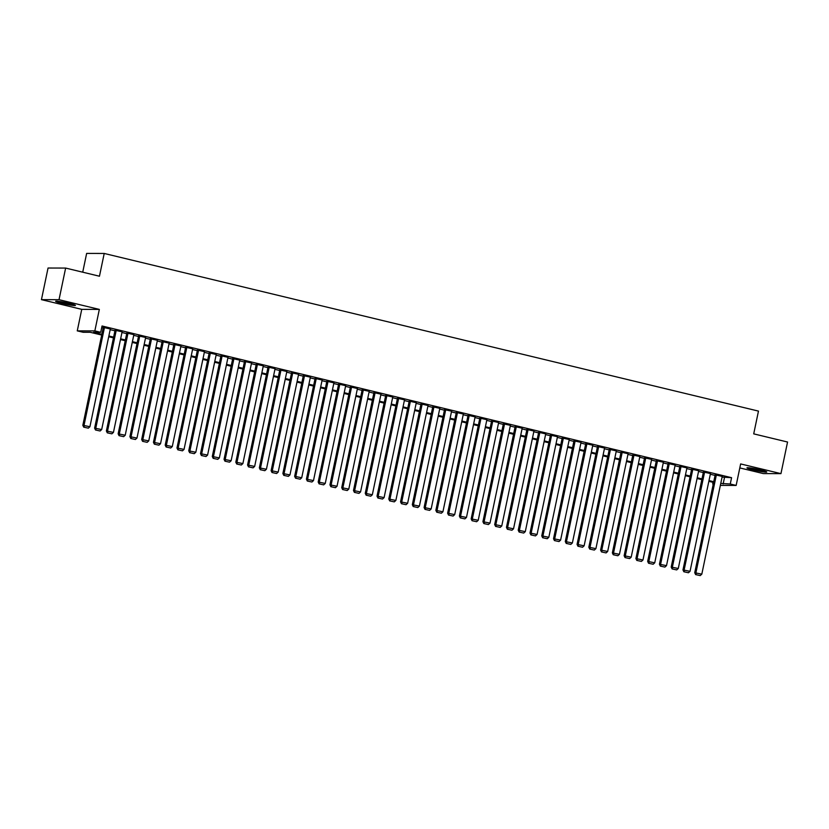 <?xml version="1.0" encoding="UTF-8"?>
<svg xmlns="http://www.w3.org/2000/svg" width="829" height="829" viewBox="0 0 829 829"><rect width="100%" height="100%" fill="white"/><g stroke="black" fill="none" stroke-linecap="round" stroke-linejoin="round"><path stroke-width="1.24" d="M61.833 303.341A10.114 0.798 -168.2 0 0 75.429 305.424A10.114 0.798 -168.2 0 0 69.242 303.362A10.114 0.798 -168.2 0 0 55.636 301.29A10.114 0.798 -168.2 0 0 61.833 303.341M753.157 469.919A10.114 0.798 -168.2 0 0 766.752 472.002A10.114 0.798 -168.2 0 0 760.566 469.939A10.114 0.798 -168.2 0 0 746.96 467.867A10.114 0.798 -168.2 0 0 753.157 469.919M101.698 335.051L90.268 332.294L83.149 332.274L77.263 330.864L94.838 330.906L100.723 332.325L93.594 332.305L101.853 334.294M81.75 309.362L99.335 309.404L59.025 299.694L65.636 268.068L48.051 268.026L41.45 299.642L81.75 309.362L77.263 330.864M82.724 272.192L86.641 253.415L104.216 253.456L758.473 411.101L753.716 433.868L787.55 442.023L780.949 473.639L740.639 463.929L736.152 485.431L720.349 485.39M739.81 467.919L763.364 473.597L780.949 473.639M713.251 484.105L712.691 483.97L713.282 483.97M713.023 482.354L712.691 483.97M59.025 299.694L41.45 299.642M110.34 328.968L103.293 327.403M122.101 331.797L115.065 330.243M133.873 334.636L126.827 333.071M145.635 337.465L138.598 335.911M157.406 340.304L150.36 338.74M169.168 343.144L162.132 341.579M180.94 345.973L173.893 344.418M192.711 348.812L185.665 347.247M204.473 351.651L197.437 350.087M216.245 354.48L209.198 352.926M228.006 357.32L220.97 355.755M239.778 360.149L232.731 358.594M251.539 362.988L244.503 361.423M263.311 365.827L256.265 364.263M275.073 368.656L268.036 367.102M286.844 371.496L279.798 369.931M298.616 374.325L291.57 372.77M310.378 377.164L303.341 375.599M322.149 380.003L315.103 378.438M333.911 382.832L326.875 381.278M345.683 385.672L338.636 384.107M357.444 388.511L350.408 386.946M369.216 391.34L362.169 389.785M380.977 394.179L373.941 392.614M392.749 397.008L385.703 395.454M404.521 399.847L397.474 398.283M416.282 402.687L409.246 401.122M428.054 405.516L421.008 403.961M439.816 408.355L432.779 406.79M451.587 411.184L444.541 409.63M463.349 414.023L456.313 412.459M475.121 416.863L468.074 415.298M486.882 419.692L479.846 418.137M498.654 422.531L491.607 420.966M510.426 425.37L503.379 423.806M522.187 428.199L515.151 426.645M533.959 431.039L526.912 429.474M545.72 433.868L538.684 432.313M557.492 436.707L550.446 435.142M569.254 439.546L562.217 437.981M581.025 442.375L573.979 440.821M592.787 445.214L585.751 443.65M604.559 448.043L597.512 446.489M616.33 450.883L609.284 449.318M628.092 453.722L621.056 452.157M639.864 456.551L632.817 454.997M651.625 459.39L644.589 457.826M663.397 462.23L656.35 460.665M675.158 465.059L668.122 463.504M686.93 467.898L679.884 466.333M698.692 470.727L691.655 469.173M710.463 473.566L703.417 472.002M722.08 477.1L731.582 477.691L102.04 325.994L100.723 332.325M101.708 327.61L103.179 327.973M110.195 329.662L114.941 330.802M121.956 332.491L126.713 333.641M133.728 335.33L138.474 336.47M145.489 338.17L150.246 339.31M157.261 340.999L162.007 342.149M169.023 343.838L173.779 344.978M180.795 346.667L185.551 347.817M192.566 349.506L197.312 350.657M204.328 352.346L209.084 353.486M216.1 355.175L220.846 356.325M227.861 358.014L232.617 359.154M239.633 360.853L244.379 361.993M251.394 363.682L256.151 364.833M263.166 366.522L267.912 367.661M274.927 369.351L279.684 370.501M286.699 372.19L291.456 373.33M298.471 375.029L303.217 376.169M310.233 377.858L314.989 379.008M322.004 380.698L326.75 381.837M333.766 383.526L338.522 384.677M345.538 386.366L350.284 387.516M357.299 389.205L362.055 390.345M369.071 392.034L373.817 393.184M380.832 394.873L385.589 396.013M392.604 397.713L397.36 398.853M404.376 400.542L409.122 401.692M416.137 403.381L420.894 404.521M427.909 406.21L432.655 407.36M439.671 409.049L444.427 410.189M451.442 411.889L456.188 413.029M463.204 414.718L467.96 415.868M474.976 417.557L479.722 418.697M486.737 420.386L491.493 421.536M498.509 423.225L503.265 424.375M510.27 426.065L515.027 427.204M522.042 428.894L526.798 430.044M533.814 431.733L538.56 432.873M545.575 434.572L550.332 435.712M557.347 437.401L562.093 438.551M569.108 440.24L573.865 441.38M580.88 443.069L585.626 444.22M592.642 445.909L597.398 447.049M604.414 448.748L609.17 449.888M616.175 451.577L620.931 452.727M627.947 454.416L632.703 455.556M639.719 457.245L644.465 458.396M651.48 460.085L656.236 461.235M663.252 462.924L667.998 464.064M675.013 465.753L679.77 466.903M686.785 468.592L691.531 469.732M698.546 471.432L703.303 472.571M710.318 474.261L715.075 475.411M722.235 476.406L715.189 474.841M99.335 309.404L94.838 330.906M731.582 477.691L730.266 484.012L736.152 485.431M65.636 268.068L99.459 276.223L104.216 253.456M713.593 482.488L708.836 481.338M701.821 479.649L697.075 478.509M690.06 476.82L685.303 475.67M678.288 473.981L673.542 472.831M666.526 471.141L661.77 470.002M654.755 468.312L649.998 467.162M642.983 465.473L638.237 464.333M631.221 462.634L626.465 461.494M619.45 459.805L614.703 458.655M607.688 456.966L602.932 455.826M595.916 454.137L591.17 452.986M584.155 451.297L579.398 450.147M572.383 448.458L567.637 447.318M560.622 445.629L555.865 444.479M548.85 442.79L544.093 441.65M537.078 439.961L532.332 438.81M525.317 437.121L520.56 435.971M513.545 434.282L508.799 433.142M501.783 431.453L497.027 430.303M490.012 428.614L485.266 427.474M478.25 425.774L473.494 424.635M466.478 422.945L461.732 421.795M454.717 420.106L449.96 418.966M442.945 417.277L438.189 416.127M431.184 414.438L426.427 413.298M419.412 411.598L414.655 410.459M407.64 408.77L402.894 407.619M395.879 405.93L391.122 404.79M384.107 403.101L379.361 401.951M372.345 400.262L367.589 399.112M360.574 397.423L355.828 396.283M348.812 394.594L344.056 393.443M337.04 391.754L332.284 390.614M325.279 388.915L320.522 387.775M313.507 386.086L308.751 384.936M301.735 383.247L296.989 382.107M289.974 380.418L285.217 379.267M278.202 377.578L273.456 376.439M266.441 374.739L261.684 373.599M254.669 371.91L249.923 370.76M242.907 369.071L238.151 367.931M231.136 366.242L226.379 365.092M219.374 363.403L214.618 362.252M207.602 360.563L202.846 359.423M195.831 357.734L191.084 356.584M184.069 354.895L179.313 353.755M172.297 352.056L167.551 350.916M160.536 349.227L155.779 348.076M148.764 346.387L144.018 345.247M137.003 343.558L132.246 342.408M125.231 340.719L120.474 339.579M113.469 337.88L108.713 336.74M720.764 483.421L730.266 484.012M108.868 335.983L113.625 337.134M120.64 338.823L125.386 339.963M132.402 341.652L137.158 342.802M144.173 344.491L148.919 345.631M155.935 347.33L160.691 348.47M167.707 350.159L172.463 351.309M179.468 352.999L184.225 354.138M191.24 355.828L195.996 356.978M203.012 358.667L207.758 359.807M214.773 361.506L219.53 362.646M226.545 364.335L231.291 365.485M238.306 367.174L243.063 368.314M250.078 370.003L254.824 371.154M261.84 372.843L266.596 373.993M273.611 375.682L278.368 376.822M285.373 378.511L290.129 379.661M297.145 381.35L301.901 382.49M308.916 384.19L313.663 385.33M320.678 387.019L325.434 388.169M332.45 389.858L337.196 390.998M344.211 392.687L348.968 393.837M355.983 395.526L360.729 396.666M367.744 398.366L372.501 399.505M379.516 401.195L384.273 402.345M391.278 404.034L396.034 405.174M403.049 406.863L407.806 408.013M414.821 409.702L419.567 410.852M426.583 412.541L431.339 413.681M438.354 415.37L443.1 416.521M450.116 418.21L454.872 419.35M461.888 421.049L466.634 422.189M473.649 423.878L478.406 425.028M485.421 426.717L490.167 427.857M497.182 429.546L501.939 430.697M508.954 432.386L513.711 433.526M520.726 435.225L525.472 436.365M532.487 438.054L537.244 439.204M544.259 440.893L549.005 442.033M556.021 443.722L560.777 444.872M567.792 446.562L572.538 447.712M579.554 449.401L584.31 450.541M591.326 452.23L596.072 453.38M603.087 455.069L607.844 456.209M614.859 457.898L619.615 459.048M626.631 460.737L631.377 461.888M638.392 463.577L643.149 464.717M650.164 466.406L654.91 467.556M661.925 469.245L666.682 470.385M673.697 472.084L678.443 473.224M685.459 474.913L690.215 476.064M697.23 477.753L701.976 478.893M708.992 480.582L713.748 481.732M724.463 477.67L723.137 483.991M722.256 476.26L701.811 574.155L694.733 572.735L695.635 574.601L700.225 575.585L695.635 574.601M715.22 474.696L694.733 572.735M716.38 474.841L695.925 572.746L696.111 574.601M700.225 575.585L701.811 574.155M763.613 470.737A8.746 0.694 11.8 0 1 753.862 468.913A8.746 0.694 11.8 0 1 750.338 467.96M749.437 467.846A10.041 0.798 -168.2 0 0 753.385 468.913A10.041 0.798 -168.2 0 0 764.493 470.996M72.299 304.16A8.746 0.694 11.8 0 1 59.025 301.383M58.113 301.269A10.041 0.798 -168.2 0 0 73.17 304.419M710.494 473.421L690.039 571.326L682.972 569.906L683.863 571.761L688.453 572.756L683.863 571.761M703.448 471.867L682.972 569.906M704.609 472.012L684.153 569.906L684.339 571.761M688.453 572.756L690.039 571.326M698.723 470.592L678.277 568.487L671.2 567.067L672.101 568.922L676.692 569.917L672.101 568.922M691.687 469.027L671.2 567.067M692.837 469.173L672.392 567.067L672.568 568.922M676.692 569.917L678.277 568.487M686.961 467.753L666.506 565.658L659.438 564.228L660.33 566.093L664.92 567.088L660.33 566.093M679.915 466.199L659.438 564.228M681.075 466.333L660.62 564.238L660.806 566.093M664.92 567.088L666.506 565.658M675.189 464.924L654.734 562.818L647.667 561.399L648.558 563.254L653.159 564.248L648.558 563.254M668.153 463.359L647.667 561.399M669.304 463.504L648.858 561.399L649.034 563.254M653.159 564.248L654.734 562.818M663.428 462.085L642.972 559.979L635.905 558.559L636.796 560.414L641.387 561.409L636.796 560.414M656.381 460.52L635.905 558.559M657.542 460.665L637.086 558.559L637.273 560.425M641.387 561.409L642.972 559.979M651.656 459.245L631.201 557.15L624.133 555.731L625.025 557.585L629.625 558.58L625.025 557.585M644.61 457.691L624.133 555.731M645.77 457.836L625.325 555.731L625.501 557.585M629.625 558.58L631.201 557.15M639.884 456.416L619.439 554.311L612.362 552.891L613.263 554.746L617.854 555.741L613.263 554.746M632.848 454.852L612.362 552.891M634.009 454.997L613.553 552.891L613.74 554.746M617.854 555.741L619.439 554.311M628.123 453.577L607.667 551.472L600.6 550.052L601.491 551.917L606.092 552.912L601.491 551.917M621.076 452.023L600.6 550.052M622.237 452.157L601.781 550.062L601.968 551.917M606.092 552.912L607.667 551.472M616.351 450.748L595.906 548.643L588.828 547.223L589.73 549.078L594.32 550.073L589.73 549.078M609.315 449.183L588.828 547.223M610.476 449.328L590.02 547.223L590.207 549.078M594.32 550.073L595.906 548.643M604.59 447.909L584.134 545.803L577.067 544.384L577.958 546.238L582.549 547.233L577.958 546.238M597.543 446.344L577.067 544.384M598.704 446.489L578.248 544.384L578.435 546.249M582.549 547.233L584.134 545.803M592.818 445.069L572.373 542.974L565.295 541.555L566.197 543.409L570.787 544.404L566.197 543.409M585.782 443.515L565.295 541.555M586.932 443.66L566.487 541.555L566.663 543.409M570.787 544.404L572.373 542.974M581.056 442.24L560.601 540.135L553.534 538.715L554.425 540.57L559.015 541.565L554.425 540.57M574.01 440.676L553.534 538.715M575.171 440.821L554.715 538.715L554.902 540.57M559.015 541.565L560.601 540.135M569.285 439.401L548.829 537.296L541.762 535.876L542.653 537.741L547.254 538.726L542.653 537.741M562.249 437.836L541.762 535.876M563.399 437.981L542.954 535.886L543.13 537.741M547.254 538.726L548.829 537.296M557.523 436.562L537.068 534.467L530 533.047L530.892 534.902L535.482 535.897L530.892 534.902M550.477 435.007L530 533.047M551.637 435.152L531.182 533.047L531.368 534.902M535.482 535.897L537.068 534.467M545.751 433.733L525.296 531.627L518.229 530.208L519.12 532.063L523.721 533.057L519.12 532.063M538.705 432.168L518.229 530.208M539.866 432.313L519.42 530.208L519.596 532.063M523.721 533.057L525.296 531.627M533.98 430.893L513.534 528.798L506.457 527.368L507.358 529.234L511.949 530.228L507.358 529.234M526.943 429.339L506.457 527.368M528.104 429.474L507.649 527.379L507.835 529.234M511.949 530.228L513.534 528.798M522.218 428.065L501.763 525.959L494.695 524.539L495.587 526.394L500.188 527.389L495.587 526.394M515.172 426.5L494.695 524.539M516.332 426.645L495.877 524.539L496.063 526.394M500.188 527.389L501.763 525.959M510.446 425.225L490.001 523.12L482.924 521.7L483.825 523.555L488.416 524.55L483.825 523.555M503.41 423.66L482.924 521.7M504.571 423.806L484.115 521.7L484.302 523.565M488.416 524.55L490.001 523.12M498.685 422.386L478.229 520.291L471.162 518.871L472.053 520.726L476.644 521.721L472.053 520.726M491.638 420.831L471.162 518.871M492.799 420.977L472.343 518.871L472.53 520.726M476.644 521.721L478.229 520.291M486.913 419.557L466.468 517.451L459.39 516.032L460.292 517.887L464.882 518.881L460.292 517.887M479.877 417.992L459.39 516.032M481.027 418.137L460.582 516.032L460.758 517.887M464.882 518.881L466.468 517.451M475.152 416.718L454.696 514.612L447.629 513.192L448.52 515.058L453.111 516.052L448.52 515.058M468.105 415.163L447.629 513.192M469.266 415.298L448.81 513.203L448.997 515.058M453.111 516.052L454.696 514.612M463.38 413.889L442.924 511.783L435.857 510.363L436.759 512.218L441.349 513.213L436.759 512.218M456.344 412.324L435.857 510.363M457.494 412.469L437.049 510.363L437.225 512.218M441.349 513.213L442.924 511.783M451.618 411.049L431.163 508.944L424.096 507.524L424.987 509.379L429.577 510.374L424.987 509.379M444.572 409.485L424.096 507.524M445.733 409.63L425.277 507.524L425.464 509.389M429.577 510.374L431.163 508.944M439.847 408.21L419.391 506.115L412.324 504.695L413.215 506.55L417.816 507.545L413.215 506.55M432.8 406.656L412.324 504.695M433.961 406.801L413.516 504.695L413.692 506.55M417.816 507.545L419.391 506.115M428.075 405.381L407.63 503.276L400.552 501.856L401.454 503.711L406.044 504.706L401.454 503.711M421.039 403.816L400.552 501.856M422.199 403.961L401.744 501.856L401.93 503.711M406.044 504.706L407.63 503.276M416.313 402.542L395.858 500.436L388.791 499.017L389.682 500.882L394.283 501.866L389.682 500.882M409.267 400.977L388.791 499.017M410.428 401.122L389.972 499.027L390.158 500.882M394.283 501.866L395.858 500.436M404.542 399.702L384.096 497.607L377.019 496.188L377.92 498.042L382.511 499.037L377.92 498.042M397.505 398.148L377.019 496.188M398.666 398.293L378.211 496.188L378.397 498.042M382.511 499.037L384.096 497.607M392.78 396.873L372.325 494.768L365.257 493.348L366.149 495.203L370.739 496.198L366.149 495.203M385.734 395.309L365.257 493.348M386.894 395.454L366.439 493.348L366.625 495.203M370.739 496.198L372.325 494.768M381.008 394.034L360.563 491.939L353.486 490.509L354.387 492.374L358.978 493.369L354.387 492.374M373.972 392.48L353.486 490.509M375.122 392.614L354.677 490.519L354.853 492.374M358.978 493.369L360.563 491.939M369.247 391.205L348.791 489.1L341.724 487.68L342.615 489.535L347.206 490.53L342.615 489.535M362.2 389.64L341.724 487.68M363.361 389.785L342.905 487.68L343.092 489.535M347.206 490.53L348.791 489.1M357.475 388.366L337.02 486.26L329.952 484.841L330.854 486.696L335.444 487.69L330.854 486.696M350.439 386.801L329.952 484.841M351.589 386.946L331.144 484.841L331.32 486.706M335.444 487.69L337.02 486.26M345.714 385.526L325.258 483.431L318.191 482.012L319.082 483.867L323.673 484.861L319.082 483.867M338.667 383.972L318.191 482.012M339.828 384.117L319.372 482.012L319.559 483.867M323.673 484.861L325.258 483.431M333.942 382.697L313.486 480.592L306.419 479.172L307.31 481.027L311.911 482.022L307.31 481.027M326.895 381.133L306.419 479.172M328.056 381.278L307.611 479.172L307.787 481.027M311.911 482.022L313.486 480.592M322.17 379.858L301.725 477.753L294.647 476.333L295.549 478.198L300.139 479.193L295.549 478.198M315.134 378.304L294.647 476.333M316.295 378.438L295.839 476.343L296.026 478.198M300.139 479.193L301.725 477.753M310.409 377.029L289.953 474.924L282.886 473.504L283.777 475.359L288.378 476.354L283.777 475.359M303.362 375.464L282.886 473.504M304.523 375.61L284.078 473.504L284.254 475.359M288.378 476.354L289.953 474.924M298.637 374.19L278.192 472.084L271.114 470.665L272.016 472.52L276.606 473.514L272.016 472.52M291.601 372.625L271.114 470.665M292.761 372.77L272.306 470.665L272.492 472.53M276.606 473.514L278.192 472.084M286.875 371.351L266.42 469.255L259.353 467.836L260.244 469.691L264.834 470.685L260.244 469.691M279.829 369.796L259.353 467.836M280.99 369.941L260.534 467.836L260.72 469.691M264.834 470.685L266.42 469.255M275.104 368.522L254.658 466.416L247.581 464.996L248.482 466.851L253.073 467.846L248.482 466.851M268.068 366.957L247.581 464.996M269.218 367.102L248.773 464.996L248.949 466.851M253.073 467.846L254.658 466.416M263.342 365.682L242.887 463.577L235.819 462.157L236.711 464.022L241.301 465.007L236.711 464.022M256.296 364.118L235.819 462.157M257.456 364.263L237.001 462.167L237.187 464.022M241.301 465.007L242.887 463.577M251.57 362.843L231.125 460.748L224.048 459.328L224.949 461.183L229.54 462.178L224.949 461.183M244.534 361.289L224.048 459.328M245.685 361.434L225.239 459.328L225.415 461.183M229.54 462.178L231.125 460.748M239.809 360.014L219.353 457.909L212.286 456.489L213.177 458.344L217.768 459.339L213.177 458.344M232.762 358.449L212.286 456.489M233.923 358.594L213.467 456.489L213.654 458.344M217.768 459.339L219.353 457.909M228.037 357.175L207.582 455.08L200.514 453.65L201.406 455.515L206.006 456.51L201.406 455.515M220.991 355.62L200.514 453.65M222.151 355.755L201.706 453.66L201.882 455.515M206.006 456.51L207.582 455.08M216.265 354.346L195.82 452.24L188.743 450.821L189.644 452.675L194.235 453.67L189.644 452.675M209.229 352.781L188.743 450.821M210.39 352.926L189.934 450.821L190.121 452.675M194.235 453.67L195.82 452.24M204.504 351.506L184.048 449.401L176.981 447.981L177.872 449.836L182.473 450.831L177.872 449.836M197.457 349.942L176.981 447.981M198.618 350.087L178.173 447.981L178.349 449.846M182.473 450.831L184.048 449.401M192.732 348.667L172.287 446.572L165.209 445.152L166.111 447.007L170.701 448.002L166.111 447.007M185.696 347.113L165.209 445.152M186.857 347.258L166.401 445.152L166.588 447.007M170.701 448.002L172.287 446.572M180.971 345.838L160.515 443.733L153.448 442.313L154.339 444.168L158.93 445.163L154.339 444.168M173.924 344.273L153.448 442.313M175.085 344.418L154.629 442.313L154.816 444.168M158.93 445.163L160.515 443.733M169.199 342.999L148.754 440.893L141.676 439.474L142.578 441.339L147.168 442.334L142.578 441.339M162.163 341.444L141.676 439.474M163.313 341.579L142.868 439.484L143.044 441.339M147.168 442.334L148.754 440.893M157.437 340.17L136.982 438.064L129.915 436.645L130.806 438.5L135.396 439.494L130.806 438.5M150.391 338.605L129.915 436.645M151.552 338.75L131.096 436.645L131.283 438.5M135.396 439.494L136.982 438.064M145.666 337.33L125.22 435.225L118.143 433.805L119.044 435.66L123.635 436.655L119.044 435.66M138.63 335.766L118.143 433.805M139.78 335.911L119.335 433.805L119.511 435.671M123.635 436.655L125.22 435.225M133.904 334.491L113.449 432.396L106.381 430.976L107.273 432.831L111.863 433.826L107.273 432.831M126.858 332.937L106.381 430.976M128.018 333.082L107.563 430.976L107.749 432.831M111.863 433.826L113.449 432.396M122.132 331.662L101.677 429.557L94.61 428.137L95.501 429.992L100.102 430.987L95.501 429.992M115.086 330.097L94.61 428.137M116.247 330.243L95.801 428.137L95.977 429.992M100.102 430.987L101.677 429.557M110.361 328.823L89.915 426.717L82.838 425.298L83.739 427.163L88.33 428.147L83.739 427.163M103.324 327.258L82.838 425.298M104.485 327.403L84.03 425.308L84.216 427.163M88.33 428.147L89.915 426.717"/></g></svg>
